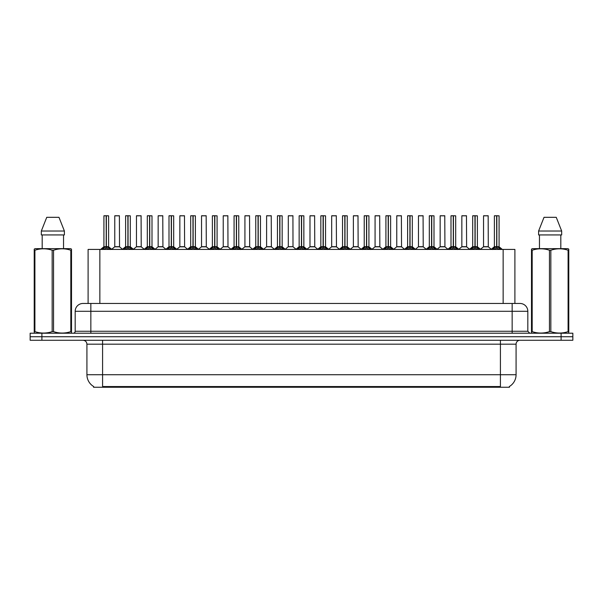 <?xml version="1.0" encoding="UTF-8"?>
<svg xmlns="http://www.w3.org/2000/svg" width="603" height="603" viewBox="0 0 603 603"><rect width="100%" height="100%" fill="white"/><g stroke="black" fill="none" stroke-linecap="round" stroke-linejoin="round"><path stroke-width="0.9" d="M85.935 303.46L88.106 303.46L88.106 249.423L514.894 249.423L514.894 303.46M509.414 386.478L509.414 387.254L93.586 387.254L93.586 386.478M93.699 386.546A13.703 13.703 0 0 1 86.922 374.719L102.585 374.719L102.585 386.546L500.415 386.546L500.415 374.719L516.078 374.719L516.078 344.177A3.912 3.912 0 0 1 519.99 340.265M86.922 374.719L86.922 344.177C86.696 341.803 85.392 340.499 83.01 340.265M509.301 386.546A13.703 13.703 0 0 0 516.078 374.719M572.85 340.265L572.85 336.738L30.15 336.738L30.15 340.265L41.893 340.265L41.893 336.738L30.15 336.738L30.15 333.218L41.893 333.218L41.893 336.738L572.85 336.738L572.85 340.265L41.893 340.265M527.821 311.291L75.179 311.291A7.831 7.831 0 0 1 83.01 303.46L519.99 303.46A7.831 7.831 0 0 1 527.821 311.291L527.821 331.258L529.781 333.218M75.179 311.291L75.179 331.258A1.96 1.96 0 0 1 73.219 333.218M572.85 333.218L572.85 336.738L572.85 333.218L41.893 333.218M102.178 249.514L103.603 248.014L106.166 246.687L106.166 248.082L106.301 215.746L108.615 215.829L108.615 246.68L106.369 246.687L108.939 248.014L110.364 249.514M106.369 246.687L106.369 248.082L106.369 246.687M106.173 215.746L103.92 215.829L106.234 215.746L106.301 246.68M106.234 215.746L103.995 215.746M108.615 215.829L106.369 215.746M103.92 215.829L103.92 246.68L106.166 246.687L103.92 246.68L100.656 249.423M106.166 215.829L106.271 246.68M105.487 215.746L107.055 215.746M106.369 215.829L106.369 246.68L108.691 246.838L106.633 246.838M108.939 248.014L108.939 249.423L106.369 248.082M106.166 248.082L103.603 249.431L103.603 248.014M117.706 246.68L114.698 246.838L119.537 246.838L119.386 215.746L114.766 215.829L114.766 246.68L119.462 246.68L117.012 246.68M117.08 215.746L114.841 215.746M123.871 249.514L125.296 248.014L127.859 246.687L127.859 248.082L127.994 215.746L130.308 215.829L130.308 246.68L128.062 246.687L130.632 248.014L132.057 249.514M128.062 246.687L128.062 248.082L128.062 246.687M127.859 215.746L125.612 215.829L127.926 215.746L127.994 246.68M127.926 215.746L125.688 215.746M130.308 215.829L128.062 215.746M125.612 215.829L125.612 246.68L127.859 246.687L125.612 246.68L122.349 249.423M127.859 215.829L127.964 246.68M127.18 215.746L128.748 215.746M128.062 215.829L128.062 246.68L130.384 246.838L128.318 246.838M130.632 248.014L130.632 249.423L128.062 248.082M127.859 248.082L125.296 249.431L125.296 248.014M145.564 249.514L146.989 248.014L149.552 246.687L149.552 248.082L149.687 215.746L152.001 215.829L152.001 246.68L149.755 246.687L152.325 248.014L153.75 249.514M149.755 246.687L149.755 248.082L149.755 246.687M149.552 215.746L147.305 215.829L149.619 215.746L149.687 246.68M149.619 215.746L147.381 215.746M152.001 215.829L149.755 215.746M147.305 215.829L147.305 246.68L149.552 246.687L147.305 246.68L144.042 249.423M149.552 215.829L149.657 246.68M148.873 215.746L150.433 215.746M149.755 215.829L149.755 246.68L152.077 246.838L150.011 246.838M152.325 248.014L152.325 249.423L149.755 248.082M149.552 248.082L146.989 249.431L146.989 248.014M167.25 249.514L168.674 248.014L171.244 246.687L171.244 248.082L171.38 215.746L173.694 215.829L173.694 246.68L171.448 246.687L174.018 248.014L175.435 249.514M171.448 246.687L171.448 248.082L171.448 246.687M171.244 215.746L168.998 215.829L171.312 215.746L171.38 246.68M171.312 215.746L169.074 215.746M173.694 215.829L171.448 215.746M168.998 215.829L168.998 246.68L171.244 246.687L168.998 246.68L165.735 249.423M171.244 215.829L171.342 246.68M170.566 215.746L172.126 215.746M171.448 215.829L171.448 246.68L173.77 246.838L171.704 246.838M174.018 248.014L174.018 249.423L171.448 248.082M171.244 248.082L168.674 249.431L168.674 248.014M188.943 249.514L190.367 248.014L192.937 246.687L192.937 248.082L193.073 215.746L195.387 215.829L195.387 246.68L193.141 246.687L195.704 248.014L197.128 249.514M193.141 246.687L193.141 248.082L193.141 246.687M192.937 215.746L190.691 215.829L193.005 215.746L193.073 246.68M193.005 215.746L190.767 215.746M195.387 215.829L193.141 215.746M190.691 215.829L190.691 246.68L192.937 246.687L190.691 246.68L187.427 249.423M192.937 215.829L193.035 246.68M192.251 215.746L193.819 215.746M193.141 215.829L193.141 246.68L195.462 246.838L193.397 246.838M195.704 248.014L195.704 249.423L193.141 248.082M192.937 248.082L190.367 249.431L190.367 248.014M139.399 246.68L136.384 246.838L141.23 246.838L141.079 215.746L136.459 215.829L136.459 246.68L141.155 246.68L138.705 246.68M138.773 215.746L136.534 215.746M161.091 246.68L158.076 246.838L162.923 246.838L162.772 215.746L158.152 215.829L158.152 246.68L162.848 246.68L160.398 246.68M160.466 215.746L158.227 215.746M182.784 246.68L179.769 246.838L184.616 246.838L184.465 215.746L179.845 215.829L179.845 246.68L184.541 246.68L182.091 246.68M181.413 215.746L179.92 215.746M71.267 333.218L71.508 331.635L70.815 331.635L70.815 250.222C65.086 248.323 59.328 248.323 53.554 250.222L52.167 250.222C46.439 248.323 40.68 248.323 34.906 250.222L34.213 250.222L34.213 249.145L35.117 248.64L34.213 249.145L34.213 332.125M53.554 250.222L53.554 331.635C59.282 333.527 65.041 333.527 70.815 331.635M53.554 331.635L52.167 331.635L52.167 250.222M34.906 250.222L34.906 331.635C40.635 333.527 46.393 333.527 52.167 331.635M34.906 331.635L34.213 331.635L34.454 333.218M71.508 332.125L71.508 249.145L70.604 248.64L71.508 249.145L71.508 250.222L70.815 250.222M70.604 248.64L35.117 248.64M42.18 234.936L42.18 248.64M63.541 248.64L63.541 234.936L63.541 248.64M58.973 217.314L64.393 231.017L64.393 234.936L41.328 234.936L41.328 231.017L46.748 217.314L41.328 231.017L64.393 231.017L58.973 217.314L46.748 217.314M568.546 333.218L568.787 331.635L568.094 331.635L568.094 250.222C562.365 248.323 556.607 248.323 550.833 250.222L549.446 250.222C543.718 248.323 537.959 248.323 532.185 250.222L531.492 250.222L531.492 249.145L532.396 248.64L531.492 249.145L531.492 332.125M550.833 250.222L550.833 331.635C556.561 333.527 562.32 333.527 568.094 331.635M550.833 331.635L549.446 331.635L549.446 250.222M532.185 250.222L532.185 331.635C537.914 333.527 543.672 333.527 549.446 331.635M532.185 331.635L531.492 331.635L531.733 333.218M568.787 254.511L568.787 249.145L567.883 248.64L568.787 249.145L568.787 250.222L568.094 250.222M567.883 248.64L532.396 248.64M539.459 234.936L539.459 248.64M560.82 248.64L560.82 234.936M561.672 234.936L561.672 231.017L561.672 234.936L538.607 234.936L538.607 231.017L544.027 217.314L538.607 231.017L561.672 231.017L556.252 217.314L544.027 217.314M568.787 332.125L568.787 250.222M556.252 217.314L561.672 231.017M210.635 249.514L212.06 248.014L214.63 246.687L214.63 248.082L214.766 215.746L217.08 215.829L217.08 246.68L214.834 246.687L217.397 248.014L218.821 249.514M214.834 246.687L214.834 248.082L214.834 246.687M214.63 215.746L212.384 215.829L214.698 215.746L214.766 246.68M214.698 215.746L212.46 215.746M217.08 215.829L214.826 215.746M212.384 215.829L212.384 246.68L214.63 246.687L212.384 246.68L209.113 249.423M214.63 215.829L214.728 246.68M213.944 215.746L215.512 215.746M214.834 215.829L214.834 246.68L217.148 246.838L215.09 246.838M217.397 248.014L217.397 249.423L214.834 248.082M214.63 248.082L212.06 249.431L212.06 248.014M232.328 249.514L233.753 248.014L236.323 246.687L236.323 248.082L236.459 215.746L238.773 215.829L238.773 246.68L236.527 246.687L239.09 248.014L240.514 249.514M236.527 246.687L236.527 248.082L236.527 246.687M236.323 215.746L234.077 215.829L236.391 215.746L236.459 246.68M236.391 215.746L234.152 215.746M238.773 215.829L236.519 215.746M234.077 215.829L234.077 246.68L236.323 246.687L234.077 246.68L230.806 249.423M236.323 215.829L236.421 246.68M235.637 215.746L237.205 215.746M236.527 215.829L236.527 246.68L238.841 246.838L236.783 246.838M239.09 248.014L239.09 249.423L236.527 248.082M236.323 248.082L233.753 249.431L233.753 248.014M254.021 249.514L255.446 248.014L258.016 246.687L258.016 248.082L258.152 215.746L260.466 215.829L260.466 246.68L258.22 246.687L260.782 248.014L262.207 249.514M258.22 246.687L258.22 248.082L258.22 246.687M258.016 215.746L255.762 215.829L258.084 215.746L258.152 246.68M258.084 215.746L255.845 215.746M260.466 215.829L258.212 215.746M255.762 215.829L255.762 246.68L258.016 246.687L255.77 246.68L252.499 249.423M258.016 215.829L258.114 246.68M257.33 215.746L258.898 215.746M258.22 215.829L258.22 246.68L260.534 246.838L258.476 246.838M260.782 248.014L260.782 249.423L258.22 248.082M258.016 248.082L255.446 249.431L255.446 248.014M204.477 246.68L201.462 246.838L206.309 246.838L206.158 215.746L201.538 215.829L201.538 246.68L206.234 246.68L203.784 246.68M203.098 215.746L201.613 215.746M226.17 246.68L223.155 246.838L227.994 246.838L227.851 215.746L223.231 215.829L223.231 246.68L227.926 246.68L225.477 246.68M224.791 215.746L223.306 215.746M247.863 246.68L244.848 246.838L249.687 246.838L249.536 215.746L244.924 215.829L244.924 246.68L249.619 246.68L247.17 246.68M246.484 215.746L244.999 215.746M275.714 249.514L277.139 248.014L279.702 246.687L279.702 248.082L279.845 215.746L282.159 215.829L282.159 246.68L279.913 246.687L282.475 248.014L283.9 249.514M279.913 246.687L279.913 248.082L279.913 246.687M279.709 215.746L277.455 215.829L279.777 215.746L279.845 246.68M279.777 215.746L277.538 215.746M282.159 215.829L279.905 215.746M277.455 215.829L277.455 246.68L279.702 246.687L277.463 246.68L274.192 249.423M279.702 215.829L279.807 246.68M279.023 215.746L280.591 215.746M279.913 215.829L279.913 246.68L282.227 246.838L280.169 246.838M282.475 248.014L282.475 249.423L279.913 248.082M279.702 248.082L277.139 249.431L277.139 248.014M297.407 249.514L298.832 248.014L301.394 246.687L301.394 248.082L301.538 215.746L303.852 215.829L303.852 246.68L301.606 246.687L304.168 248.014L305.593 249.514M301.606 246.687L301.606 248.082L301.606 246.687M301.402 215.746L299.148 215.829L301.462 215.746L301.538 246.68M301.462 215.746L299.231 215.746M303.852 215.829L301.598 215.746M299.148 215.829L299.148 246.68L301.394 246.687L299.148 246.68L295.885 249.423M301.394 215.829L301.5 246.68M300.716 215.746L302.284 215.746M301.606 215.829L301.606 246.68L303.92 246.838L301.862 246.838M304.168 248.014L304.168 249.423L301.606 248.082M301.394 248.082L298.832 249.431L298.832 248.014M319.1 249.514L320.525 248.014L323.087 246.687L323.087 248.082L323.223 215.746L325.545 215.829L325.545 246.68L323.298 246.687L325.861 248.014L327.286 249.514M323.298 246.687L323.298 248.082L323.298 246.687M320.841 215.829L323.155 215.746L323.193 246.68L320.841 246.68L323.087 246.68L323.087 215.829L320.841 215.829L320.841 246.68L317.577 249.423M323.155 215.746L320.924 215.746M325.545 215.829L323.291 215.746M322.409 215.746L323.977 215.746M323.298 215.829L323.298 246.68L325.612 246.838L323.555 246.838M325.861 248.014L325.861 249.423L323.298 248.082M323.087 248.082L320.525 249.431L320.525 248.014M340.793 249.514L342.218 248.014L344.78 246.687L344.78 248.082L344.916 215.746L347.238 215.829L347.238 246.68L344.984 246.687L347.554 248.014L348.979 249.514M345.248 246.838L347.305 246.838L344.984 246.687L344.984 248.082L344.984 215.746M344.788 215.746L342.534 215.829L344.848 215.746L344.916 246.68M344.848 215.746L342.617 215.746M342.534 215.829L342.534 246.68L344.78 246.687L342.534 246.68L339.27 249.423M344.78 215.829L344.886 246.68M344.102 215.746L345.67 215.746M347.554 248.014L347.554 249.423L344.984 248.082M344.78 248.082L342.218 249.431L342.218 248.014M362.486 249.514L363.911 248.014L366.473 246.687L366.473 248.082L366.609 215.746L368.923 215.829L368.923 246.68L366.677 246.687L369.247 248.014L370.672 249.514M366.677 246.687L366.677 248.082L366.677 246.687M366.481 215.746L364.227 215.829L366.541 215.746L366.609 246.68M366.541 215.746L364.302 215.746M368.923 215.829L366.677 215.746M364.227 215.829L364.227 246.68L366.473 246.687L364.227 246.68L360.963 249.423M366.473 215.829L366.579 246.68M365.795 215.746L367.363 215.746M366.677 215.829L366.677 246.68L368.998 246.838L366.941 246.838M369.247 248.014L369.247 249.423L366.677 248.082M366.473 248.082L363.911 249.431L363.911 248.014M269.556 246.68L266.541 246.838L271.38 246.838L271.229 215.746L266.609 215.829L266.609 246.68L271.312 246.68L268.863 246.68M268.177 215.746L266.692 215.746M292.998 246.68L292.922 215.746L288.302 215.829L288.302 246.68L293.005 246.68L290.548 246.68M289.87 215.746L288.385 215.746M291.249 246.68L288.302 246.68L285.234 249.265M312.942 246.68L309.927 246.838L314.766 246.838L314.615 215.746L309.995 215.829L309.995 246.68L314.698 246.68L312.241 246.68M311.563 215.746L310.078 215.746M334.635 246.68L331.62 246.838L336.459 246.838L336.308 215.746L331.688 215.829L331.688 246.68L336.391 246.68L333.934 246.68M333.255 215.746L331.771 215.746M356.32 246.68L353.313 246.838L358.152 246.838L358.001 215.746L353.381 215.829L353.381 246.68L358.076 246.68L355.627 246.68M354.948 215.746L353.464 215.746M384.179 249.514L385.603 248.014L388.166 246.687L388.166 248.082L388.302 215.746L390.616 215.829L390.616 246.68L388.37 246.687L390.94 248.014L392.365 249.514M388.37 246.687L388.37 248.082L388.37 246.687M388.174 215.746L385.92 215.829L388.234 215.746L388.302 246.68M388.234 215.746L385.995 215.746M390.616 215.829L388.37 215.746M385.92 215.829L385.92 246.68L388.166 246.687L385.92 246.68L382.656 249.423M388.166 215.829L388.272 246.68M387.488 215.746L389.056 215.746M388.37 215.829L388.37 246.68L390.691 246.838L388.626 246.838M390.94 248.014L390.94 249.423L388.37 248.082M388.166 248.082L385.603 249.431L385.603 248.014M405.872 249.514L407.296 248.014L409.859 246.687L409.859 248.082L409.995 215.746L412.309 215.829L412.309 246.68L410.063 246.687L412.633 248.014L414.057 249.514M410.063 246.687L410.063 248.082L410.063 246.687M409.859 215.746L407.613 215.829L409.927 215.746L409.995 246.68M409.927 215.746L407.688 215.746M412.309 215.829L410.063 215.746M407.613 215.829L407.613 246.68L409.859 246.687L407.613 246.68L404.349 249.423M409.859 215.829L409.965 246.68M409.181 215.746L410.749 215.746M410.063 215.829L410.063 246.68L412.384 246.838L410.319 246.838M412.633 248.014L412.633 249.423L410.063 248.082M409.859 248.082L407.296 249.431L407.296 248.014M427.565 249.514L428.982 248.014L431.552 246.687L431.552 248.082L431.688 215.746L434.002 215.829L434.002 246.68L431.756 246.687L434.326 248.014L435.75 249.514M431.756 246.687L431.756 248.082L431.756 246.687M429.306 215.829L431.62 215.746L431.658 246.68L429.306 246.68L431.552 246.68L431.552 215.829L429.306 215.829L429.306 246.68L426.042 249.423M431.62 215.746L429.381 215.746M434.002 215.829L431.756 215.746M430.874 215.746L432.434 215.746M431.756 215.829L431.756 246.68L434.077 246.838L432.012 246.838M434.326 248.014L434.326 249.423L431.756 248.082M431.552 248.082L428.982 249.431L428.982 248.014M449.25 249.514L450.675 248.014L453.245 246.687L453.245 248.082L453.381 215.746L455.695 215.829L455.695 246.68L453.448 246.687L456.011 248.014L457.436 249.514M453.448 246.687L453.448 248.082L453.448 246.687M453.245 215.746L450.999 215.829L453.313 215.746L453.381 246.68M453.313 215.746L451.074 215.746M455.695 215.829L453.448 215.746M450.999 215.829L450.999 246.68L453.245 246.687L450.999 246.68L447.735 249.423M453.245 215.829L453.343 246.68M452.567 215.746L454.127 215.746M453.448 215.829L453.448 246.68L455.77 246.838L453.705 246.838M456.011 248.014L456.011 249.423L453.448 248.082M453.245 248.082L450.675 249.431L450.675 248.014M470.943 249.514L472.368 248.014L474.938 246.687L474.938 248.082L475.074 215.746L477.388 215.829L477.388 246.68L475.141 246.687L477.704 248.014L479.129 249.514M475.141 246.687L475.141 248.082L475.141 246.687M474.938 215.746L472.692 215.829L475.006 215.746L475.074 246.68M475.006 215.746L472.767 215.746M477.388 215.829L475.141 215.746M472.692 215.829L472.692 246.68L474.938 246.687L472.692 246.68L469.428 249.423M474.938 215.829L475.036 246.68M474.252 215.746L475.82 215.746M475.141 215.829L475.141 246.68L477.463 246.838L475.398 246.838M477.704 248.014L477.704 249.423L475.141 248.082M474.938 248.082L472.368 249.431L472.368 248.014M492.636 249.514L494.061 248.014L496.631 246.687L496.631 248.082L496.766 215.746L499.08 215.829L499.08 246.68L496.834 246.687L499.397 248.014L500.822 249.514M496.834 246.687L496.834 248.082L496.834 246.687M496.631 215.746L494.385 215.829L496.699 215.746L496.766 246.68M496.699 215.746L494.46 215.746M499.08 215.829L496.827 215.746M494.385 215.829L494.385 246.68L496.631 246.687L494.385 246.68L491.113 249.423M496.631 215.829L496.729 246.68M495.945 215.746L497.513 215.746M496.834 215.829L496.834 246.68L499.148 246.838L497.091 246.838M499.397 248.014L499.397 249.423L496.834 248.082M496.631 248.082L494.061 249.431L494.061 248.014M378.013 246.68L375.006 246.838L379.845 246.838L379.694 215.746L375.074 215.829L375.074 246.68L379.769 246.68L377.32 246.68M376.641 215.746L375.149 215.746M399.706 246.68L396.691 246.838L401.538 246.838L401.387 215.746L396.766 215.829L396.766 246.68L401.462 246.68L399.013 246.68M398.334 215.746L396.842 215.746M421.399 246.68L418.384 246.838L423.231 246.838L423.08 215.746L418.459 215.829L418.459 246.68L423.155 246.68L420.706 246.68M420.027 215.746L418.535 215.746M443.092 246.68L440.077 246.838L444.924 246.838L444.773 215.746L440.152 215.829L440.152 246.68L444.848 246.68L442.398 246.68M441.72 215.746L440.228 215.746M464.785 246.68L461.77 246.838L466.616 246.838L466.466 215.746L461.845 215.829L461.845 246.68L466.541 246.68L464.091 246.68M463.413 215.746L461.921 215.746M486.478 246.68L483.463 246.838L488.302 246.838L488.159 215.746L483.538 215.829L483.538 246.68L488.234 246.68L485.784 246.68M485.098 215.746L483.614 215.746M498.847 387.254L498.847 386.478M104.153 387.254L104.153 386.478M99.857 303.46L99.857 249.423M503.143 303.46L503.143 249.423M500.415 340.265L500.415 344.177L86.922 344.177M516.078 344.177L500.415 344.177L500.415 374.719L102.585 374.719L102.585 340.265M561.107 340.265L561.107 333.218M90.842 333.218L90.842 303.46M75.179 331.258L527.821 331.258M512.158 303.46L512.158 333.218M105.909 246.838L103.852 246.838M103.188 248.368L103.188 249.423M109.347 248.368L109.347 249.423M119.462 215.829L114.766 215.829M127.602 246.838L125.537 246.838M124.881 248.368L124.881 249.423M131.039 248.368L131.039 249.423M149.295 246.838L147.23 246.838M146.574 248.368L146.574 249.423M152.732 248.368L152.732 249.423M170.988 246.838L168.923 246.838M168.267 248.368L168.267 249.423M174.425 248.368L174.425 249.423M192.681 246.838L190.616 246.838M189.96 248.368L189.96 249.423M196.118 248.368L196.118 249.423M141.155 215.829L136.459 215.829M162.848 215.829L158.152 215.829M184.541 215.829L179.845 215.829M214.374 246.838L212.309 246.838M211.653 248.368L211.653 249.423M217.811 248.368L217.811 249.423M236.059 246.838L234.002 246.838M233.346 248.368L233.346 249.423M239.504 248.368L239.504 249.423M257.752 246.838L255.695 246.838M255.039 248.368L255.039 249.423M261.197 248.368L261.197 249.423M206.234 215.829L201.538 215.829M227.926 215.829L223.231 215.829M249.619 215.829L244.924 215.829M279.445 246.838L277.388 246.838M276.724 248.368L276.724 249.423M282.89 248.368L282.89 249.423M301.138 246.838L299.08 246.838M298.417 248.368L298.417 249.423M304.583 248.368L304.583 249.423M322.831 246.838L320.773 246.838M320.11 248.368L320.11 249.423M326.276 248.368L326.276 249.423M344.524 246.838L342.466 246.838M347.238 215.829L344.984 215.829M341.803 248.368L341.803 249.423M347.961 248.368L347.961 249.423M366.217 246.838L364.159 246.838M363.496 248.368L363.496 249.423M369.654 248.368L369.654 249.423M271.312 215.829L266.609 215.829M293.005 246.68L288.234 246.838M293.005 215.829L288.302 215.829M314.698 215.829L309.995 215.829M336.391 215.829L331.688 215.829M358.076 215.829L353.381 215.829M387.91 246.838L385.852 246.838M385.189 248.368L385.189 249.423M391.347 248.368L391.347 249.423M409.603 246.838L407.538 246.838M406.882 248.368L406.882 249.423M413.04 248.368L413.04 249.423M431.296 246.838L429.23 246.838M428.575 248.368L428.575 249.423M434.733 248.368L434.733 249.423M452.989 246.838L450.923 246.838M450.268 248.368L450.268 249.423M456.426 248.368L456.426 249.423M474.682 246.838L472.616 246.838M471.961 248.368L471.961 249.423M478.119 248.368L478.119 249.423M496.367 246.838L494.309 246.838M493.653 248.368L493.653 249.423M499.812 248.368L499.812 249.423M379.769 215.829L375.074 215.829M401.462 215.829L396.766 215.829M423.155 215.829L418.459 215.829M444.848 215.829L440.152 215.829M466.541 215.829L461.845 215.829M488.234 215.829L483.538 215.829M108.691 246.838L111.887 249.423M114.698 246.838L111.691 249.265M119.537 246.838L122.537 249.265M130.384 246.838L133.572 249.423M152.077 246.838L155.265 249.423M173.77 246.838L176.958 249.423M195.462 246.838L198.651 249.423M136.384 246.838L133.384 249.265M141.23 246.838L144.23 249.265M158.076 246.838L155.077 249.265M162.923 246.838L165.923 249.265M179.769 246.838L176.769 249.265M184.616 246.838L187.616 249.265M217.148 246.838L220.344 249.423M238.841 246.838L242.037 249.423M260.534 246.838L263.73 249.423M201.462 246.838L198.462 249.265M206.309 246.838L209.309 249.265M223.155 246.838L220.155 249.265M227.994 246.838L231.002 249.265M244.848 246.838L241.848 249.265M249.687 246.838L252.695 249.265M282.227 246.838L285.423 249.423M303.92 246.838L307.115 249.423M325.612 246.838L328.808 249.423M347.305 246.838L350.501 249.423M368.998 246.838L372.194 249.423M266.541 246.838L263.541 249.265M271.38 246.838L274.388 249.265M293.073 246.838L296.081 249.265M309.927 246.838L306.919 249.265M314.766 246.838L317.766 249.265M331.62 246.838L328.612 249.265M336.459 246.838L339.459 249.265M353.313 246.838L350.305 249.265M358.152 246.838L361.152 249.265M390.691 246.838L393.887 249.423M412.384 246.838L415.573 249.423M434.077 246.838L437.265 249.423M455.77 246.838L458.958 249.423M477.463 246.838L480.651 249.423M499.148 246.838L502.344 249.423M375.006 246.838L371.998 249.265M379.845 246.838L382.845 249.265M396.691 246.838L393.691 249.265M401.538 246.838L404.538 249.265M418.384 246.838L415.384 249.265M423.231 246.838L426.231 249.265M440.077 246.838L437.077 249.265M444.924 246.838L447.923 249.265M461.77 246.838L458.77 249.265M466.616 246.838L469.616 249.265M483.463 246.838L480.463 249.265M488.302 246.838L491.309 249.265"/></g></svg>
